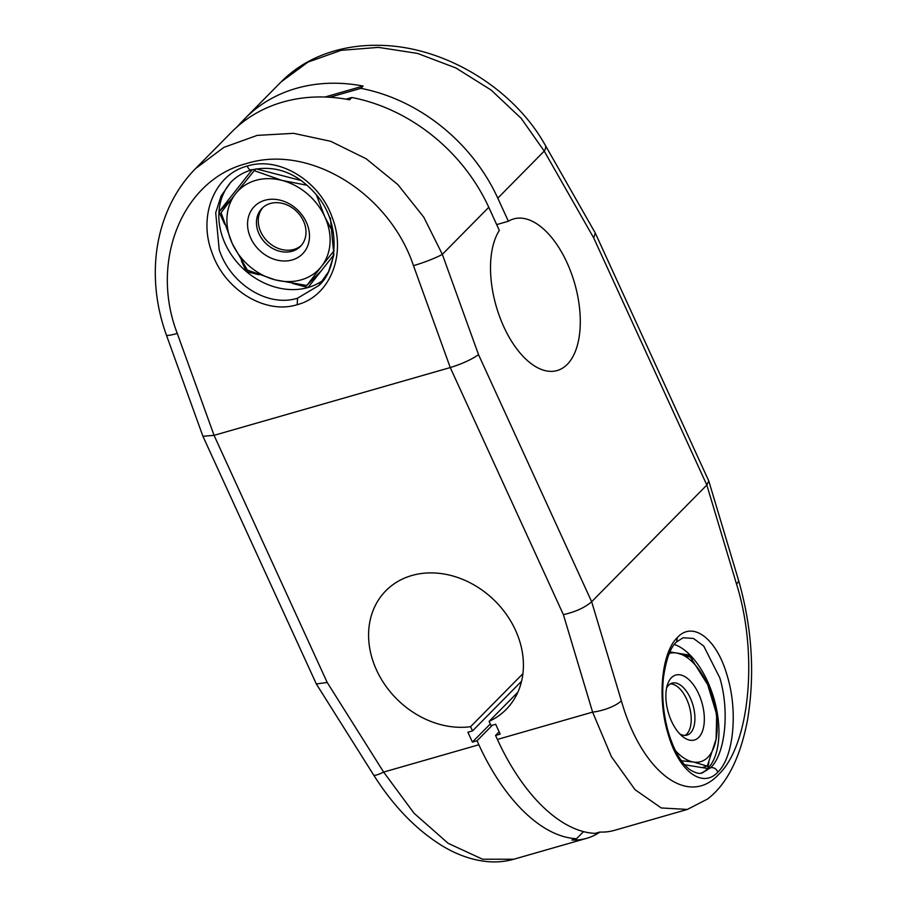 <?xml version="1.0" encoding="UTF-8"?>
<svg xmlns="http://www.w3.org/2000/svg" width="907" height="907" viewBox="0 0 907 907"><rect width="100%" height="100%" fill="white"/><g stroke="black" fill="none" stroke-linecap="round" stroke-linejoin="round"><path stroke-width="1.36" d="M496.685 224.607L508.373 221.251A78.864 40.86 74 0 1 513.657 218.927A78.864 40.86 74 0 1 567.022 262.701A78.864 40.86 74 0 1 557.159 370.544A78.864 40.86 74 0 1 503.793 326.769A78.864 40.86 74 0 1 499.338 230.401L488.771 207.306A166.185 136.458 44.6 0 0 351.837 97.502L349.569 99.793A166.185 136.458 44.6 0 0 231.602 132.071L195.595 168.555L223.814 147.399L257.191 135.392L293.607 133.329L330.738 141.322L366.235 158.793L397.878 184.62L423.762 217.147L442.333 254.357L488.771 207.306M676.531 641.952L683.096 637.768L693.458 638.449L703.707 646.022L719.807 677.88C729.682 710.51 725.475 753.717 710.623 767.719L702.324 772.911C702.619 772.356 699.739 775.893 689.615 769.487C681.089 762.821 674.094 750.667 668.618 733.049C663.312 714.557 661.6 695.998 663.482 677.359C666.214 658.913 670.568 647.11 676.531 641.941L677.45 637.44C661.362 652.598 657.167 699.286 668.278 734.545C678.561 770.644 702.267 789.056 717.834 772.14C733.922 756.982 738.117 710.294 726.995 675.046C716.723 638.936 693.005 620.535 677.45 637.44M674.366 644.458A67.606 35.022 -106 0 1 690.272 655.239A67.606 35.022 -106 0 1 707.562 681.395A67.606 35.022 -106 0 1 717.596 714.909A67.606 35.022 -106 0 1 707.789 768.535A67.606 35.022 -106 0 1 700.896 773.217M323.516 279.968A67.606 55.508 44.6 0 1 308.097 287.508A67.606 55.508 44.6 0 1 246.296 271.476A67.606 55.508 44.6 0 1 225.197 243.779A67.606 55.508 44.6 0 1 218.972 211.807A67.606 55.508 44.6 0 1 231.773 181.264M219.222 249.833L215.707 212.76L221.093 195.969L230.854 182.171C236.636 176.343 243.461 172.285 251.341 169.994L251.341 169.994C275.445 164.586 297.02 172.727 316.055 194.427C341.678 223.292 337.597 269.787 318.742 285.58L297.53 298.21C267.86 307.643 230.457 284.118 219.222 249.833M306.815 285.501L275.07 279.832A56.336 46.257 -135.4 0 0 301.283 279.844A56.336 46.257 -135.4 0 0 321.384 266.545L306.815 285.501L321.123 271M666.577 688.084A27.04 14.013 -106 0 1 668.606 685.25A27.04 14.013 -106 0 1 672.076 683.13A27.04 14.013 -106 0 1 690.374 698.141A27.04 14.013 -106 0 1 690.465 732.992A27.04 14.013 -106 0 1 686.996 735.112A27.04 14.013 -106 0 1 679.706 733.831M671.543 721.258A33.797 17.516 -106 0 1 667.484 684.604A33.797 17.516 -106 0 1 698.651 693.798A33.797 17.516 -106 0 1 702.313 731.564A33.797 17.516 -106 0 1 682.313 736.303A33.797 17.516 -106 0 1 671.543 721.258M264.855 200.277A33.797 27.754 44.6 0 1 306.305 222.147A33.797 27.754 44.6 0 1 292.179 259.958A33.797 27.754 44.6 0 1 250.729 238.088A33.797 27.754 44.6 0 1 264.855 200.277M270.297 203.497A27.04 22.199 44.6 0 1 300.591 216.013A27.04 22.199 44.6 0 1 300.466 246.364A27.04 22.199 44.6 0 1 292.156 251.239A27.04 22.199 44.6 0 1 261.851 238.734A27.04 22.199 44.6 0 1 261.976 208.383A27.04 22.199 44.6 0 1 270.297 203.497M670.296 683.912A27.04 14.013 -106 0 1 688.719 704.433A27.04 14.013 -106 0 1 686.758 734.058A27.04 14.013 -106 0 1 685.068 735.396M301.339 245.423A27.04 22.199 44.6 0 1 293.959 249.414A27.04 22.199 44.6 0 1 264.118 237.532A27.04 22.199 44.6 0 1 262.917 207.499M499.133 731.824L495.562 735.452L500.188 734.126L495.675 724.274L491.05 725.6L489.111 721.371A84.498 69.386 -135.4 0 0 506.14 709.455A84.498 69.386 -135.4 0 0 494.746 600.717A84.498 69.386 -135.4 0 0 385.86 590.752A84.498 69.386 -135.4 0 0 382.391 680.93A84.498 69.386 -135.4 0 0 470.586 726.688L472.524 730.917L467.887 732.244L472.4 742.096L490.302 723.967M237.453 126.549A166.185 136.458 -135.4 0 1 240.809 122.796L243.065 120.518A166.185 136.458 -135.4 0 1 245.151 118.341A166.185 136.458 -135.4 0 1 363.129 86.063L360.861 88.353A166.185 136.458 -135.4 0 1 497.796 198.157L508.373 221.251M245.151 118.341L281.159 81.857L308.017 62.084L341.134 50.327L378.434 47.379L417.503 53.411L455.881 67.957L491.175 90.088L521.23 118.398L544.234 151.106L593.7 237.929L595.287 233.042L708.775 480.959L706.836 485.041L591.659 601.738C585.015 607.531 575.594 611.84 563.394 614.663L450.257 367.562L413.479 265.649A22.539 2.472 -19.8 0 0 442.333 254.357L478.522 354.637C471.527 359.557 462.105 363.866 450.257 367.562L214.052 435.337L202.93 436.278L166.412 335.102A22.539 2.472 -19.8 0 0 177.273 333.425C149.576 261.862 182.046 180.108 246.273 163.623C309.23 143.544 389.148 193.066 413.479 265.649M595.287 233.042L545.288 145.267A22.539 8.186 -29.7 0 1 544.234 151.106L497.796 198.157M351.837 97.502L346.066 99.158M247.203 166.072C279.333 155.857 320.035 181.139 332.427 218.099C346.542 254.55 330.012 296.272 297.224 304.673C265.105 314.888 224.392 289.605 212.011 252.656C197.896 216.195 214.426 174.473 247.203 166.072C248.722 169.484 250.332 170.652 252.067 169.552M495.562 735.452L497.387 739.443L592.611 712.12L611.363 756.597L635.047 789.691L661.271 807.967L687.347 809.429L707.63 798.999C726.915 784.181 740.191 757.923 747.481 720.226C755.146 674.116 752.118 627.304 738.4 579.788L738.4 579.788A22.539 7.131 163.3 0 1 736.529 584.085C758.343 653.278 750.089 744.817 718.571 774.521C688.084 807.729 641.532 771.687 621.352 700.782L591.659 601.738L478.522 354.637M478.862 744.76A166.185 86.097 74 0 0 576.546 838.703L571.92 840.029A166.185 86.097 74 0 0 586.682 838.317L513.804 859.235L482.603 859.235L448.16 843.317L414.023 813.228L383.638 772.084L478.862 744.76L477.037 740.77L472.4 742.096M240.809 122.796L242.623 122.275M329.831 97.253L360.861 88.353M363.129 86.063L324.921 97.026M246.194 119.611L243.065 120.518M177.273 333.425L214.052 435.337L327.189 682.449L316.339 683.98L202.93 436.29M330.375 217.929L333.889 254.992L328.504 271.794L318.754 285.58M586.682 838.317A166.185 86.097 74 0 0 599.935 832.07M687.359 809.441L614.47 830.347A166.185 86.097 -106 0 1 599.708 832.059L595.071 833.386A166.185 86.097 -106 0 1 497.387 739.443M477.037 740.77L492.376 725.215M583.541 831.617L576.546 838.703M684.581 764.748L707.789 768.535L708.945 762.197M717.052 717.891L717.596 714.909L716.19 711.848M692.2 659.434L690.272 655.239L676.815 653.04M676.52 652.995L669.967 651.918M252.169 169.768L218.972 211.807L224.687 224.278M241.409 260.808L246.296 271.476L258.733 274.708M292.814 283.54L308.097 287.508L333.504 255.32M301.464 180.606L256.216 168.872M716.768 715.147L717.596 714.909M687.801 655.942L690.272 655.239M230.968 199.653L218.972 211.807M247.588 270.173L246.296 271.476M669.865 652.156L676.667 653.017L690.397 657.122L707.675 684.638L716.689 714.546L716.111 739.148L707.256 766.132L702.12 767.605M707.256 766.132L693.526 762.039L681.418 760.746M255.944 168.917L254.243 170.652L281.952 180.402L306.634 185.175M316.362 194.801L324.831 216.83L333.493 233.314M334.082 250.717L321.384 266.545A56.336 46.257 -135.4 0 0 324.831 216.83A56.336 46.257 -135.4 0 0 281.952 180.402A56.336 46.257 -135.4 0 0 235.639 193.69L254.243 170.652M275.07 279.832L247.362 270.082L232.192 243.405L221.07 212.657L235.639 193.69A56.336 46.257 -135.4 0 0 232.192 243.405A56.336 46.257 -135.4 0 0 275.07 279.832M675.386 750.577A56.336 29.183 74 0 0 693.526 762.039A56.336 29.183 74 0 0 716.111 739.148A56.336 29.183 74 0 0 707.675 684.638A56.336 29.183 74 0 0 676.667 653.017A56.336 29.183 74 0 0 669.287 653.459M472.524 730.917L521.559 681.225M489.111 721.371L517.84 692.268M470.586 726.688L522.908 673.674M593.7 237.929L706.836 485.041L736.529 584.085M621.352 700.782A22.539 7.131 163.3 0 1 592.611 712.12L563.394 614.663M327.189 682.449L383.638 772.084A22.539 3.526 147.8 0 1 373.593 774.941L316.396 684.082M710.623 767.719C713.945 767.265 716.349 768.751 717.834 772.14M297.224 304.673L297.53 298.21M195.583 168.566C185.413 178.906 177.069 190.753 170.561 204.109C162.478 220.809 157.603 238.779 155.913 258.03C153.782 283.936 157.274 309.627 166.412 335.102M708.775 480.959L738.4 579.788M281.159 81.857C291.385 71.54 303.357 63.331 317.099 57.209C336.338 48.763 357.256 44.817 379.874 45.35C444.725 46.268 513.668 88.387 545.288 145.267M513.804 859.235C505.403 861.605 496.753 862.41 487.83 861.65C472.366 860.199 457.139 854.904 442.14 845.778C416.132 829.701 393.287 806.085 373.593 774.941"/></g></svg>
